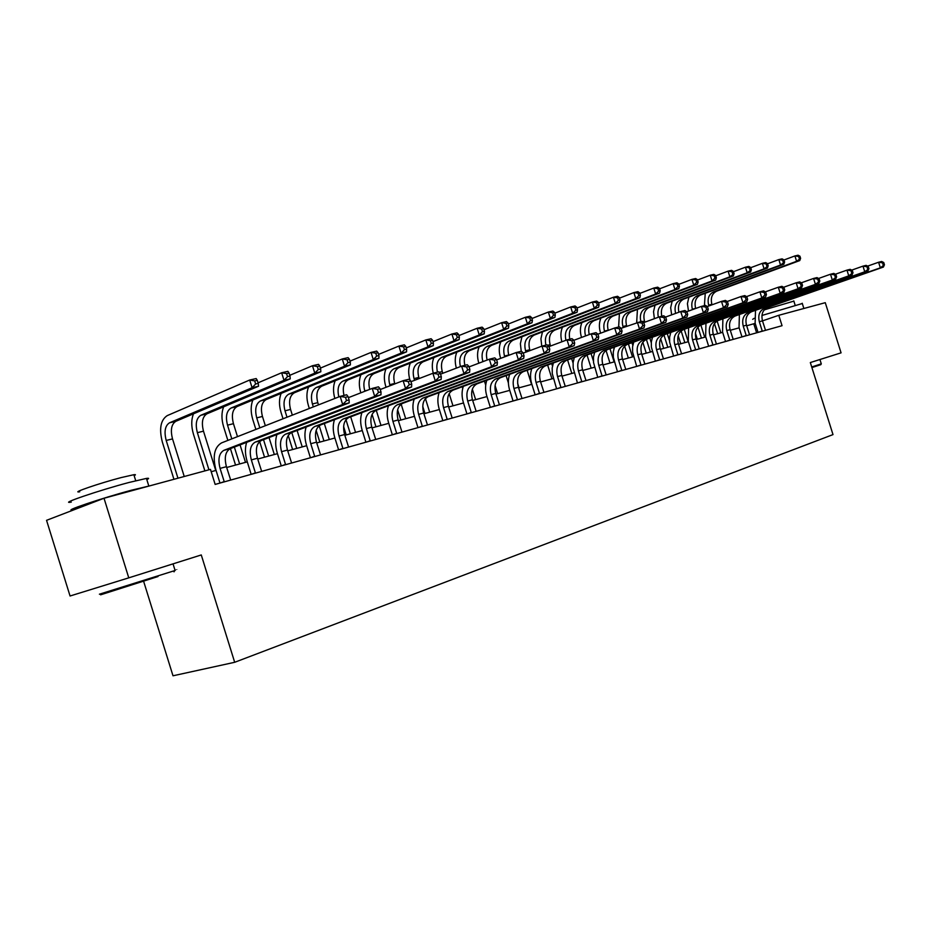 <?xml version="1.0" encoding="UTF-8"?>
<svg xmlns="http://www.w3.org/2000/svg" width="931" height="931" viewBox="0 0 931 931"><rect width="100%" height="100%" fill="white"/><g stroke="black" fill="none" stroke-linecap="round" stroke-linejoin="round"><path stroke-width="1.4" d="M143.711 581.596L173.003 675.79L234.682 662.29L833.001 434.602L810.331 362.555L841.065 352.849L825.273 302.68L778.782 315.295L762.489 320.869C760.988 314.352 762.698 309.907 767.61 307.486L883.414 267.057L880.342 267.837L878.585 262.251L867.634 266.115M70.058 596.003L46.55 520.324L104.016 498.248L128.769 577.848L70.058 596.003M104.016 498.248L210.476 469.387L215.154 484.423L782.052 325.699L778.782 315.295M234.682 662.29L201.271 554.946L128.769 577.848M755.192 323.371L746.674 325.792M739.144 327.852L730.288 330.261M722.654 332.344L713.472 334.846M705.745 336.941L696.237 339.536M688.405 341.677L678.559 344.354M670.623 346.518L660.405 349.3M652.363 351.499L641.773 354.385M633.615 356.608L622.63 359.599M614.367 361.845L602.974 364.952M594.595 367.233L582.759 370.457M574.264 372.772L561.987 376.124M553.363 378.475L540.608 381.943M531.869 384.328L518.625 387.936M509.746 390.357L495.99 394.104M486.971 396.571L472.669 400.458M463.522 402.96L448.649 407.01M439.351 409.547L423.896 413.76M414.446 416.332L398.363 420.719M388.762 423.326L372.016 427.888M362.264 430.553L344.831 435.301M334.904 438.001L316.738 442.958M306.66 445.705L287.714 450.86M277.461 453.665L257.712 459.041M247.274 461.881L226.675 467.502M216.05 470.399L211.197 471.714M756.612 332.821L753.796 323.848M230.702 480.082L226.419 466.675C224.127 457.54 225.395 451.547 230.213 448.684L349.195 402.867L342.689 404.52L340.152 396.385L221.531 442.9C214.328 447.252 212.466 456.26 215.911 469.946L219.995 483.073M220.484 482.933L224.196 481.595L220.077 468.398C217.773 459.239 219.029 453.222 223.847 450.348L342.689 404.52L346.507 400.574L349.113 399.911L348.101 396.664L345.494 397.316L346.507 400.574M345.494 397.316L340.152 396.385L346.669 394.767L348.101 396.664M349.195 402.867L349.113 399.911M184.233 476.497L172.526 438.885C170.28 430.041 171.397 424.175 175.866 421.289L258.562 386.225L252.092 387.727L249.694 380.023L167.266 415.598C160.609 419.974 158.968 428.784 162.343 442.05L173.934 479.29M177.949 478.197L166.207 440.456C163.961 431.577 165.066 425.7 169.512 422.814L252.092 387.727L255.641 383.979L258.224 383.374L257.27 380.302L254.675 380.895L255.641 383.979M254.675 380.895L249.694 380.023L256.176 378.556L257.27 380.302M258.562 386.225L258.224 383.374M261.669 471.4L257.456 458.227C255.222 449.254 256.525 443.342 261.39 440.491L380.977 394.791L374.716 396.385L372.225 388.402L348.415 397.653M251.649 474.216L255.385 472.867L251.335 459.891C249.089 450.883 250.392 444.96 255.245 442.109L374.716 396.385L378.486 392.498L380.988 391.87L379.988 388.669L377.486 389.298L378.486 392.498M246.645 442.353C244.876 448.02 245.039 454.386 247.146 461.45L251.161 474.345M377.486 389.298L372.225 388.402L378.486 386.83L379.988 388.669M380.977 394.791L380.988 391.87M291.612 463.021L287.47 450.069C285.27 441.236 286.632 435.405 291.519 432.578L411.595 387.005L405.567 388.541L403.111 380.698L380.255 389.519M281.767 465.779L285.526 464.429L281.546 451.675C279.347 442.819 280.685 436.965 285.573 434.137L405.567 388.541L409.279 384.724L411.7 384.119L410.722 380.977L408.302 381.582L409.279 384.724M276.903 434.568C275.145 440.13 275.285 446.345 277.322 453.234L281.278 465.919M408.302 381.582L403.111 380.698L409.151 379.196L410.722 380.977M411.595 387.005L411.7 384.119M320.567 454.91L316.493 442.167C314.341 433.485 315.737 427.736 320.66 424.92L441.119 379.499L435.301 380.977L432.892 373.284L410.943 381.698M310.907 457.621L314.678 456.271L310.768 443.726C308.603 435.01 309.988 429.249 314.911 426.433L435.301 380.977L438.978 377.23L441.306 376.636L440.34 373.564L438.012 374.146L438.978 377.23M306.159 427.015C304.414 432.484 304.53 438.571 306.52 445.286L310.419 457.761M438.012 374.146L432.892 373.284L438.722 371.83L440.34 373.564M441.119 379.499L441.306 376.636M193.497 413.818C191.192 419.613 191.181 426.421 193.473 434.277L204.878 470.9M208.928 469.794L197.372 432.682C195.173 423.954 196.325 418.147 200.817 415.284L284.002 380.314L281.639 372.761L258.05 382.827M215.736 470.481L203.482 431.158C201.294 422.453 202.446 416.669 206.961 413.806L290.239 378.87L284.002 380.314L287.504 376.624L290.007 376.054L289.064 373.028L286.562 373.599L287.504 376.624M286.562 373.599L281.639 372.761L287.9 371.329L289.064 373.028M290.239 378.87L290.007 376.054M223.661 406.8C221.403 412.503 221.38 419.148 223.603 426.747L227.862 440.421M230.411 448.602L235.543 465.081M239.628 463.975L234.356 447.089M231.807 438.873L227.525 425.153C225.372 416.564 226.57 410.839 231.109 407.999L314.794 373.168L312.479 365.732L289.774 375.321M245.505 462.37L240.058 444.89M237.486 436.639L233.448 423.686C231.295 415.11 232.494 409.407 237.044 406.568L320.834 371.76L314.794 373.168L318.262 369.537L320.683 368.979L319.752 366.011L317.331 366.57L318.262 369.537M317.331 366.57L312.479 365.732L318.518 364.358L319.752 366.011M320.834 371.76L320.683 368.979M252.86 400.004C250.648 405.602 250.614 412.096 252.767 419.462L255.885 429.435M259.656 441.538L264.532 457.179M268.628 456.062L263.52 439.676M259.842 427.876L256.723 417.879C254.617 409.419 255.85 403.775 260.412 400.947L344.551 366.255L342.271 358.959L320.404 368.106M274.319 454.514L269.036 437.57M265.347 425.723L262.449 416.448C260.354 408.011 261.588 402.39 266.173 399.562L350.37 364.905L344.551 366.255L347.973 362.683L350.3 362.147L349.393 359.226L347.065 359.762L347.973 362.683M347.065 359.762L342.271 358.959L348.101 357.632L349.393 359.226M350.37 364.905L350.3 362.147M348.59 447.066L344.586 434.533C342.48 425.979 343.9 420.312 348.846 417.507L469.596 372.26L463.987 373.692L461.625 366.127L440.526 374.157M339.105 449.72L342.887 448.381L339.035 436.034C336.929 427.457 338.337 421.766 343.283 418.973L463.987 373.692L467.618 369.991L469.864 369.432L468.91 366.407L466.664 366.965L467.618 369.991M334.473 419.706C332.728 425.083 332.833 431.041 334.776 437.593L338.605 449.859M466.664 366.965L461.625 366.127L467.246 364.719L468.91 366.407M469.596 372.26L469.864 369.432M281.15 393.394C278.974 398.91 278.928 405.241 281.034 412.398L283.024 418.787M288.226 435.464L292.613 449.533M296.733 448.405L291.764 432.484M287.004 417.228L285.002 410.815C282.931 402.495 284.199 396.92 288.808 394.116L373.296 359.587L371.05 352.407L349.986 361.135M302.238 446.903L297.105 430.448M292.334 415.133L290.553 409.431C288.494 401.133 289.762 395.582 294.371 392.777L378.929 358.272L373.296 359.587L376.683 356.073L378.94 355.549L378.044 352.674L375.787 353.198L376.683 356.073M375.787 353.198L371.05 352.407L376.694 351.115L378.044 352.674M378.929 358.272L378.94 355.549M158.026 576.533L100.606 594.828M99.408 594.199L175.098 570.494C177.705 569.609 177.693 569.551 175.051 570.331M71.268 502.123C57.594 504.497 98.919 490.393 129.037 482.467L146.446 478.406C149.204 478.022 149.332 478.418 146.819 479.593M74.538 509.571L73.63 509.734C60.003 512.271 101.363 498.26 131.446 490.206L149.414 485.935M79.74 491.789C69.953 493.36 99.512 483.201 121.181 477.58L133.855 474.705C135.856 474.449 135.961 474.763 134.145 475.636M820.805 364.673L811.913 367.57M811.727 366.965L821.282 363.858M752.679 319.31L754.226 318.297M761.942 315.469L802.301 303.518M783.704 313.956L803.977 308.464M764.2 309.883L793.864 301.12M375.717 439.467L371.783 427.131C369.712 418.717 371.166 413.12 376.136 410.338L497.096 365.266L491.673 366.651L489.345 359.215L469.061 366.895M366.407 442.085L370.201 440.735L366.407 428.586C364.335 420.149 365.79 414.539 370.747 411.758L491.673 366.651L495.257 363.02L497.422 362.473L496.502 359.494L494.326 360.041L495.257 363.02M361.891 412.619C360.157 417.914 360.239 423.745 362.136 430.145L365.906 442.213M494.326 360.041L489.345 359.215L494.78 357.865L496.502 359.494M497.096 365.266L497.422 362.473M402.006 432.112L398.131 419.962C396.106 411.677 397.584 406.149 402.576 403.391L523.653 358.516L518.416 359.855L516.135 352.546L496.619 359.89M392.847 434.672L396.664 433.334L392.929 421.382C390.892 413.061 392.37 407.534 397.351 404.764L518.416 359.855L521.954 356.27L524.048 355.747L523.141 352.826L521.046 353.349L521.954 356.27M388.448 405.753C386.714 410.955 386.784 416.681 388.634 422.93L392.358 434.812M521.046 353.349L516.135 352.546L521.383 351.243L523.141 352.826M523.653 358.516L524.048 355.747M427.48 424.978L423.663 413.015C421.685 404.857 423.186 399.399 428.19 396.664L549.325 351.988L544.263 353.28L542.017 346.099L523.234 353.128M418.485 427.504L422.302 426.165L418.624 414.388C416.623 406.207 418.135 400.737 423.128 397.991L544.263 353.28L547.754 349.765L549.79 349.253L548.883 346.379L546.858 346.891L547.754 349.765M414.19 399.096C412.456 404.205 412.503 409.826 414.33 415.936L417.984 427.643M546.858 346.891L542.017 346.099L547.091 344.831L548.883 346.379M549.325 351.988L549.79 349.253M452.187 418.066L448.428 406.277C446.484 398.235 448.009 392.859 453.025 390.136L574.159 345.68L569.26 346.926L567.037 339.862L548.953 346.6M443.331 420.544L447.159 419.206L443.528 407.615C441.585 399.55 443.109 394.15 448.114 391.427L569.26 346.926L572.705 343.458L574.671 342.969L573.787 340.141L571.82 340.63L572.705 343.458M439.141 392.626C437.419 397.665 437.454 403.17 439.234 409.151L442.842 420.684M571.82 340.63L567.037 339.862L571.948 338.64L573.787 340.141M574.159 345.68L574.671 342.969M476.16 411.351L472.448 399.748C470.539 391.823 472.098 386.516 477.114 383.805L598.179 339.571L593.431 340.781L591.255 333.833L573.833 340.292M467.443 413.783L471.272 412.456L467.699 401.04C465.779 393.091 467.339 387.762 472.354 385.062L593.431 340.781L596.841 337.371L598.738 336.882L597.877 334.113L595.98 334.59L596.841 337.371M463.347 386.353C461.636 391.311 461.66 396.722 463.394 402.576L466.955 413.923M595.98 334.59L591.255 333.833L596.003 332.646L597.877 334.113M598.179 339.571L598.738 336.882M308.568 386.982C306.427 392.405 306.369 398.596 308.417 405.555L309.325 408.476M316.156 430.366L319.822 442.12M323.953 440.991L319.193 425.723M313.316 406.905L312.409 403.984C310.384 395.78 311.676 390.287 316.307 387.494L401.098 353.128L398.899 346.064L378.58 354.408M329.295 439.537L324.314 423.547M318.483 404.88L317.785 402.634C315.772 394.465 317.075 388.983 321.707 386.202L406.556 351.86L401.098 353.128L404.45 349.672L406.626 349.16L405.741 346.344L403.565 346.844L404.45 349.672M403.565 346.844L398.899 346.064L404.357 344.831L405.741 346.344M406.556 351.86L406.626 349.16M343.609 426.596L346.204 434.928M350.359 433.799L345.96 419.706M355.537 432.38L350.684 416.82M338.837 396.897C337.057 389.007 338.43 383.735 342.969 381.082L428.004 346.879L425.828 339.943L406.242 347.915M344.005 395.431C342.305 387.633 343.702 382.432 348.206 379.825L433.276 345.657L428.004 346.879L431.309 343.481L433.415 342.992L432.554 340.211L430.436 340.699L431.309 343.481M430.436 340.699L425.828 339.943L431.111 338.733L432.554 340.211M335.16 380.756C333.089 385.946 332.984 391.846 334.834 398.468M433.276 345.657L433.415 342.992M360.949 374.704C358.866 379.953 358.796 385.888 360.728 392.486L360.832 392.824M375.961 426.817L372.074 414.388M364.859 391.264L364.754 390.915C362.799 382.955 364.161 377.602 368.827 374.867L454.037 340.839L451.896 334.008L432.996 341.642M380.988 425.444L376.264 410.292M369.723 389.367C367.908 381.547 369.304 376.31 373.901 373.645L459.146 339.652L454.037 340.839L457.307 337.476L459.355 337.01L458.494 334.276L456.458 334.741L457.307 337.476M456.458 334.741L451.896 334.008L457.016 332.844L458.494 334.276M459.146 339.652L459.355 337.01M385.981 368.827C383.921 373.994 383.84 379.801 385.725 386.237L386.062 387.284M400.807 420.044L397.618 409.838M390.089 385.725L389.763 384.678C387.843 376.834 389.228 371.55 393.918 368.827L479.256 334.985L477.149 328.259L458.913 335.579M405.695 418.717L401.145 404.147M394.814 383.898L394.674 383.456C392.766 375.635 394.162 370.363 398.84 367.64L484.213 333.833L479.256 334.985L482.491 331.669L484.469 331.215L483.631 328.527L481.653 328.98L482.491 331.669M481.653 328.98L477.149 328.259L482.107 327.13L483.631 328.527M484.213 333.833L484.469 331.215M424.943 413.469L422.744 406.44M414.574 380.302L414.039 378.626C412.165 370.887 413.573 365.674 418.275 362.962L503.694 329.306L501.623 322.685L484.004 329.714M429.68 412.177L425.432 398.596M419.159 378.545L418.822 377.427C416.948 369.723 418.356 364.51 423.058 361.81L508.501 328.189L503.694 329.306L506.895 326.048L508.815 325.606L507.989 322.964L506.068 323.394L506.895 326.048M506.068 323.394L501.623 322.685L506.429 321.591L507.989 322.964M410.28 363.113C408.255 368.199 408.162 373.878 410.001 380.162M508.501 328.189L508.815 325.606M499.423 404.834L495.769 393.406C493.896 385.597 495.467 380.348 500.482 377.672L621.431 333.659L616.846 334.823L614.693 327.991L597.9 334.182M490.846 407.231L494.675 405.904L491.161 394.663C489.275 386.83 490.846 381.57 495.862 378.882L616.846 334.823L620.209 331.471L622.048 331.005L621.198 328.271L619.359 328.724L620.209 331.471M486.843 380.255C485.144 385.143 485.144 390.45 486.855 396.187L490.358 407.371M619.359 328.724L614.693 327.991L619.301 326.851L621.198 328.271L641.855 321.23L643.775 322.615L641.994 323.057L642.844 325.757L644.624 325.303L643.775 322.615M621.431 333.659L622.048 331.005M452.978 405.835L449.149 393.604M442.807 373.284L442.272 371.574C440.433 363.974 441.864 358.831 446.577 356.154L532.043 322.731L527.388 323.802L525.352 317.285L508.326 324.035M437.454 372.144C435.883 364.766 437.372 359.808 441.922 357.271L527.388 323.802L530.554 320.59L532.416 320.159L531.601 317.552L529.739 317.983L530.554 320.59M529.739 317.983L525.352 317.285L530.007 316.226L531.601 317.552M433.893 357.551C432.007 362.194 431.798 367.408 433.264 373.191M532.043 322.731L532.416 320.159M522.012 398.515L518.404 387.249C516.565 379.545 518.16 374.367 523.187 371.702L643.961 327.933L639.516 329.062L637.398 322.335L641.994 323.057M513.575 400.877L517.403 399.55L513.935 388.46C512.085 380.744 513.668 375.554 518.695 372.889L639.516 329.062L642.844 325.757M509.664 374.332C507.965 379.15 507.954 384.363 509.629 389.984L513.074 401.017M643.961 327.933L644.624 325.303M462.195 386.772L462.719 388.425M475.625 399.655L472.343 389.193M460.426 366.581C458.808 359.238 460.31 354.292 464.906 351.743L550.372 318.472L548.359 312.048L531.904 318.53M464.883 365.313C463.347 358.051 464.86 353.175 469.422 350.661L554.888 317.424L550.372 318.472L553.503 315.306L555.307 314.887L554.504 312.316L552.7 312.735L553.503 315.306M552.7 312.735L548.359 312.048L552.886 311.024L554.504 312.316M456.83 352.139C454.887 356.934 454.735 362.264 456.376 368.129M554.888 317.424L555.307 314.887M543.948 392.37L540.399 381.256C538.595 373.668 540.201 368.56 545.229 365.918L665.793 322.382L661.476 323.476L659.404 316.854L643.74 322.58M535.651 394.697L539.468 393.371L536.047 382.443C534.231 374.832 535.837 369.712 540.864 367.058L661.476 323.476L664.769 320.217L666.503 319.775L665.665 317.134L663.943 317.564L664.769 320.217M531.822 368.571C530.123 373.319 530.1 378.452 531.752 383.968L535.15 394.825M663.943 317.564L659.404 316.854L663.722 315.784L665.665 317.134M665.793 322.382L666.503 319.775M479.139 346.879C477.161 351.743 477.044 357.108 478.778 362.997L478.848 363.195M484.457 381.128L485.714 385.143M482.898 361.659L482.828 361.461C481.048 354.048 482.514 349.02 487.239 346.367L572.681 313.293L570.691 306.962L554.783 313.2M497.631 393.662L495.083 385.515M487.122 360.064C485.493 352.791 486.994 347.88 491.638 345.32L577.057 312.281L572.681 313.293L575.777 310.174L577.523 309.767L576.731 307.23L574.986 307.637L575.777 310.174M574.986 307.637L570.691 306.962L575.079 305.962L576.731 307.23M577.057 312.281L577.523 309.767M565.268 386.4L561.777 375.449C559.996 367.966 561.626 362.915 566.642 360.285L686.962 317.005L682.784 318.065L680.736 311.548L665.572 317.064M557.099 388.681L560.928 387.366L557.553 376.601C555.76 369.095 557.39 364.033 562.405 361.403L682.784 318.065L686.031 314.853L687.706 314.422L686.892 311.815L685.216 312.234L686.031 314.853M553.351 362.974L552.176 368.071L552.269 373.634L556.598 388.821M685.216 312.234L680.736 311.548L684.913 310.5L686.892 311.815M686.962 317.005L687.706 314.422M500.82 341.758C498.876 346.553 498.748 351.825 500.447 357.574L500.692 358.354M506.092 375.624L508.396 382.955M504.742 356.829L504.497 356.049C502.752 348.741 504.23 343.772 508.954 341.142L594.327 308.266L592.372 302.028L576.987 308.021M519.044 387.831L517.636 383.328M508.85 355.281L508.757 354.99C507.011 347.694 508.501 342.736 513.225 340.118L598.586 307.277L594.327 308.266L597.388 305.182L599.098 304.786L598.319 302.296L596.608 302.691L597.388 305.182M596.608 302.691L592.372 302.028L596.631 301.062L598.319 302.296M598.586 307.277L599.098 304.786M586.006 380.593L582.55 369.793C580.804 362.415 582.445 357.423 587.461 354.816L707.49 311.78L703.44 312.816L701.415 306.392L686.741 311.71M577.953 382.85L581.77 381.535L578.442 370.91C576.696 363.509 578.326 358.505 583.341 355.898L703.44 312.816L706.652 309.639L708.282 309.232L707.467 306.66L705.849 307.067L706.652 309.639M574.287 357.539L573.112 362.543L573.182 368.024L577.464 382.99M705.849 307.067L701.415 306.392L705.477 305.38L707.467 306.66M707.49 311.78L708.282 309.232M527.155 370.27L531.578 384.41M531.461 369.595L531.217 368.792M525.98 352.093L525.573 350.789C523.85 343.574 525.363 338.663 530.088 336.068L615.356 303.378L613.436 297.233L598.54 303.006M529.983 350.603L529.727 349.753C528.005 342.561 529.518 337.662 534.243 335.067L619.499 302.424L615.356 303.378L618.393 300.341L620.046 299.957L619.278 297.501L617.614 297.885L618.393 300.341M617.614 297.885L613.436 297.233L617.579 296.291L619.278 297.501M521.93 336.778L520.382 343.679L521.232 351.278M619.499 302.424L620.046 299.957M606.174 374.949L602.764 364.3C601.054 357.015 602.694 352.081 607.71 349.497L727.425 306.718L723.48 307.719L721.49 301.388L707.269 306.532M598.237 377.171L602.054 375.856L598.773 365.383C597.05 358.086 598.691 353.14 603.707 350.545L723.48 307.719L726.669 304.588L728.24 304.193L727.448 301.656L725.866 302.051L726.669 304.588M594.653 352.244L593.466 357.178L593.536 362.566L597.749 377.299M725.866 302.051L721.49 301.388L725.435 300.399L727.448 301.656M727.425 306.718L728.24 304.193M547.637 365.045L551.967 378.859M552.479 366.058L551.699 363.579M550.547 346.006L550.128 344.668C548.44 337.569 549.965 332.728 554.69 330.144L639.818 297.711L635.792 298.642L633.895 292.578L619.476 298.141M545.927 345.122C544.495 338.221 546.066 333.554 550.64 331.122L635.792 298.642L638.794 295.639L640.4 295.267L639.644 292.846L638.038 293.218L638.794 295.639M638.038 293.218L633.895 292.578L637.921 291.659L639.644 292.846M542.459 331.913L540.934 338.721L541.761 346.192M639.818 297.711L640.4 295.267M625.783 369.456L622.432 358.947C620.744 351.767 622.397 346.891 627.413 344.319L746.767 301.795L742.95 302.773L740.983 296.535L727.192 301.504M617.975 371.644L621.78 370.34L618.545 360.006C616.846 352.802 618.498 347.915 623.514 345.343L742.95 302.773L746.092 299.689L747.616 299.293L746.837 296.803L745.3 297.187L746.092 299.689M614.46 347.088L613.285 351.953L613.331 357.26L617.486 371.783M745.3 297.187L740.983 296.535L744.812 295.581L746.837 296.803M746.767 301.795L747.616 299.293M644.88 364.102L641.575 353.745C639.911 346.646 641.575 341.828 646.58 339.28L765.561 297.024L761.849 297.967L759.917 291.81L746.534 296.617M637.188 366.267L640.982 364.964L637.782 354.769C636.117 347.659 637.782 342.829 642.786 340.281L761.849 297.967L764.956 294.918L766.446 294.545L765.666 292.09L764.188 292.462L764.956 294.918M633.743 342.061L632.568 346.867L632.603 352.081L636.688 366.395M764.188 292.462L759.917 291.81L763.641 290.891L765.666 292.09M765.561 297.024L766.446 294.545M663.477 358.9L660.207 348.671C658.578 341.677 660.254 336.906 665.234 334.38L783.832 292.381L780.213 293.288L778.304 287.237L765.329 291.88M655.89 361.03L659.672 359.738L656.518 349.672C654.877 342.655 656.553 337.883 661.545 335.346L780.213 293.288L784.74 289.925L783.972 287.504L782.529 287.865L783.285 290.286M652.515 337.173L651.339 341.91L651.363 347.042L655.401 361.158M782.529 287.865L778.304 287.237L781.924 286.329L783.972 287.504M783.832 292.381L784.74 289.925M681.585 353.827L678.362 343.737C676.756 336.824 678.443 332.111 683.412 329.609L801.579 287.865L798.065 288.75L796.191 282.78L783.576 287.283M674.102 355.921L677.884 354.641L674.766 344.714C673.16 337.79 674.835 333.065 679.816 330.552L798.065 288.75L802.51 285.433L801.766 283.047L800.357 283.396L801.114 285.794M670.797 332.414L669.622 337.08L669.645 342.143L673.613 356.061M800.357 283.396L796.191 282.78L799.706 281.907L801.766 283.047M801.579 287.865L802.51 285.433M699.239 348.892L696.051 338.919C694.468 332.099 696.155 327.444 701.124 324.954L818.849 283.478L815.428 284.339L813.578 278.45L801.335 282.803M691.861 350.952L695.62 349.672L692.548 339.873C690.953 333.03 692.652 328.364 697.622 325.873L815.428 284.339L819.804 281.069L819.059 278.718L817.697 279.056L818.442 281.418M688.603 327.77L688.3 341.34L691.372 351.092M817.697 279.056L813.578 278.45L816.999 277.601L819.059 278.718M818.849 283.478L819.804 281.069M716.428 344.074L713.286 334.229C711.726 327.491 713.425 322.894 718.383 320.415L835.642 279.207L832.314 280.045L830.487 274.238L818.593 278.462M709.154 346.111L712.913 344.842L709.876 335.16C708.305 328.41 710.004 323.79 714.961 321.311L832.314 280.045L836.62 276.821L835.898 274.505L834.56 274.831L835.293 277.159M705.966 323.243L705.64 336.615L708.666 346.251M834.56 274.831L830.487 274.238L833.815 273.4L835.898 274.505M835.642 279.207L836.62 276.821M733.197 339.373L730.09 329.655C728.566 323.01 730.265 318.449 735.199 315.993L851.993 275.041L848.758 275.867L846.954 270.13L835.386 274.226M726.029 341.386L729.764 340.118L726.762 330.563C725.226 323.895 726.925 319.333 731.871 316.877L848.758 275.867L852.994 272.69L852.272 270.397L850.981 270.723L851.702 273.016M722.898 318.833L722.549 332.018L725.54 341.526M850.981 270.723L846.954 270.13L850.189 269.327L852.272 270.397M851.993 275.041L852.994 272.69M749.56 334.799L746.487 325.198C744.975 318.635 746.685 314.119 751.608 311.687L867.901 271.002L864.759 271.805L862.979 266.138L851.725 270.118M742.473 336.778L746.208 335.521L743.241 326.083C741.728 319.496 743.427 314.981 748.361 312.537L864.759 271.805L868.926 268.663L868.216 266.406L866.959 266.72L867.669 268.989M739.4 314.527L739.039 327.526L741.995 336.917M866.959 266.72L862.979 266.138L866.133 265.358L868.216 266.406M867.901 271.002L868.926 268.663M765.515 330.33L762.477 320.846L759.312 321.707C757.822 315.202 759.533 310.733 764.444 308.312L880.342 267.837L884.45 264.753L883.752 262.519L882.518 262.821L883.228 265.056M758.521 332.286L762.245 331.029L759.312 321.707M755.507 310.326L755.122 323.15L758.043 332.425M882.518 262.821L878.585 262.251L881.657 261.483L883.752 262.519M883.414 267.057L884.45 264.753M567.584 359.948L571.809 373.447M573.065 363.032L571.646 358.493M565.943 340.269C564.477 333.414 566.048 328.759 570.656 326.304L655.657 294.021L653.783 288.051L639.818 293.416M569.83 339.163C568.434 332.379 570.028 327.77 574.59 325.35L659.567 293.125L655.657 294.021L658.624 291.066L660.184 290.705L659.439 288.319L657.88 288.68L658.624 291.066M657.88 288.68L653.783 288.051L657.693 287.167L659.439 288.319M562.464 327.188C560.613 331.622 560.427 336.487 561.893 341.782M659.567 293.125L660.184 290.705M581.933 322.568C580.06 327.095 579.908 332.018 581.479 337.336L581.514 337.441M587.019 354.99L591.15 368.176M593.384 360.937L591.057 353.524M585.552 335.94L585.518 335.835C583.877 328.899 585.413 324.163 590.138 321.614L674.975 289.541L673.125 283.652L659.59 288.819M589.253 334.578C587.775 327.782 589.346 323.15 593.978 320.695L678.78 288.657L674.975 289.541L677.908 286.62L679.432 286.271L678.687 283.92L677.174 284.269L677.908 286.62M677.174 284.269L673.125 283.652L676.93 282.78L678.687 283.92M678.78 288.657L679.432 286.271M600.902 318.076C599.052 322.533 598.889 327.375 600.437 332.6L600.623 333.182M606.011 350.382L609.98 363.043M614.123 361.915L609.98 348.683M604.65 331.692L604.463 331.11C602.857 324.256 604.405 319.577 609.118 317.052L693.77 285.177L691.942 279.37L678.827 284.351M613.96 348.543L613.599 347.391M608.257 330.365L608.199 330.179C606.593 323.348 608.141 318.67 612.854 316.144L697.47 284.316L693.77 285.177L696.667 282.291L698.145 281.953L697.424 279.637L695.946 279.975L696.667 282.291M695.946 279.975L691.942 279.37L695.643 278.52L697.424 279.637M697.47 284.316L698.145 281.953M624.608 346.146L628.344 358.039M632.475 356.91L628.413 343.958M623.258 327.526L622.932 326.502C621.349 319.74 622.909 315.097 627.622 312.595L712.052 280.929L710.248 275.204L697.54 280.01M632.789 345.389L631.94 342.701M626.772 326.234L626.575 325.594C624.992 318.844 626.551 314.224 631.265 311.722L715.66 280.103L712.052 280.929L714.927 278.09L716.37 277.752L715.648 275.46L714.205 275.797L714.927 278.09M714.205 275.797L710.248 275.204L713.856 274.377L715.648 275.46M619.394 313.689L618.626 327.014M715.66 280.103L716.37 277.752M642.821 342.259L646.242 353.163M650.362 352.034L646.382 339.361M651.258 342.701L649.826 338.128M644.822 322.184L644.485 321.125C642.937 314.457 644.508 309.883 649.198 307.405L733.36 275.983L729.857 276.798L728.077 271.142L715.753 275.797M640.784 321.486C639.481 315.015 641.11 310.605 645.649 308.254L729.857 276.798L734.105 273.667L733.395 271.41L731.987 271.724L732.709 273.993M731.987 271.724L728.077 271.142L731.591 270.339L733.395 271.41M637.432 309.406L636.664 322.603M733.36 275.983L734.105 273.667M660.661 338.744L663.698 348.403M667.806 347.286L663.954 334.985M669.529 340.851L667.271 333.659M658.38 317.227C657.042 310.791 658.659 306.392 663.233 304.03L747.197 272.771L745.44 267.197L733.488 271.689M661.813 316.261C660.533 309.872 662.162 305.519 666.701 303.192L750.607 271.98L747.197 272.771L751.375 269.687L750.677 267.453L749.315 267.767L750.014 270.002M749.315 267.767L745.44 267.197L748.861 266.417L750.677 267.453M655.017 305.24L653.527 311.71L654.377 318.693M750.607 271.98L751.375 269.687M672.17 301.155L670.669 307.742L671.647 314.853M678.175 335.66L680.724 343.772M684.832 342.643L681.143 330.912M675.638 313.398L675.627 313.351C674.114 306.834 675.697 302.354 680.386 299.898L764.095 268.85L762.361 263.345L750.747 267.686M688.184 341.735L684.273 329.295M678.908 312.199C677.559 305.822 679.176 301.446 683.761 299.084L767.412 268.081L764.095 268.85L768.203 265.8L767.516 263.601L766.19 263.904L766.876 266.115M766.19 263.904L762.361 263.345L765.689 262.589L767.516 263.601M767.412 268.081L768.203 265.8M688.905 297.187L687.415 303.669L688.498 311.082M695.445 333.205L697.342 339.233M701.439 338.116L697.971 327.095M692.489 309.627L692.35 309.185C690.849 302.738 692.443 298.304 697.121 295.872L780.55 265.032L778.84 259.586L767.575 263.787M704.709 337.231L700.88 325.047M695.678 308.475L695.643 308.359C694.154 301.935 695.748 297.513 700.415 295.08L783.797 264.276L780.55 265.032L784.612 262.018L783.925 259.842L782.622 260.145L783.308 262.321M782.622 260.145L778.84 259.586L782.087 258.853L783.925 259.842M783.797 264.276L784.612 262.018M712.89 332.681L713.565 334.811M717.65 333.705L714.449 323.546M708.922 305.938L708.666 305.112C707.188 298.746 708.782 294.359 713.449 291.95L796.599 261.308L794.911 255.932L783.972 259.993M720.838 332.833L717.126 320.997M712.04 304.809L711.878 304.309C710.411 297.955 712.006 293.579 716.672 291.17L799.764 260.575L796.599 261.308L800.602 258.341L799.927 256.188L798.658 256.479L799.333 258.632M798.658 256.479L794.911 255.932L798.076 255.21L799.927 256.188M705.244 293.3L704.418 305.636M799.764 260.575L800.602 258.341M220.077 468.398L226.419 466.675M223.847 450.348L230.213 448.684M166.207 440.456L172.526 438.885M169.512 422.814L175.866 421.289M251.335 459.891L257.456 458.227M255.245 442.109L261.39 440.491M281.546 451.675L287.47 450.069M285.573 434.137L291.519 432.578M310.768 443.726L316.493 442.167M314.911 426.433L320.66 424.92M197.372 432.682L203.482 431.158M200.817 415.284L206.961 413.806M227.525 425.153L233.448 423.686M231.109 407.999L237.044 406.568M256.723 417.879L262.449 416.448M260.412 400.947L266.173 399.562M339.035 436.034L344.586 434.533M343.283 418.973L348.846 417.507M285.002 410.815L290.553 409.431M288.808 394.116L294.371 392.777M366.407 428.586L371.783 427.131M370.747 411.758L376.136 410.338M392.929 421.382L398.131 419.962M397.351 404.764L402.576 403.391M418.624 414.388L423.663 413.015M423.128 397.991L428.19 396.664M443.528 407.615L448.428 406.277M448.114 391.427L453.025 390.136M467.699 401.04L472.448 399.748M472.354 385.062L477.114 383.805M312.409 403.984L317.785 402.634M316.307 387.494L321.707 386.202M342.969 381.082L348.206 379.825M364.754 390.915L367.489 390.24M368.827 374.867L373.901 373.645M389.763 384.678L394.674 383.456M393.918 368.827L398.84 367.64M414.039 378.626L418.822 377.427M418.275 362.962L423.058 361.81M491.161 394.663L495.769 393.406M495.862 378.882L500.482 377.672M439.199 372.342L442.272 371.574M441.922 357.271L446.577 356.154M513.935 388.46L518.404 387.249M518.695 372.889L523.187 371.702M464.906 351.743L469.422 350.661M536.047 382.443L540.399 381.256M540.864 367.058L545.229 365.918M482.828 361.461L484.586 361.019M487.239 346.367L491.638 345.32M557.553 376.601L561.777 375.449M562.405 361.403L566.642 360.285M504.497 356.049L508.757 354.99M508.954 341.142L513.225 340.118M578.442 370.91L582.55 369.793M583.341 355.898L587.461 354.816M525.573 350.789L529.727 349.753M530.088 336.068L534.243 335.067M598.773 365.383L602.764 364.3M603.707 350.545L607.71 349.497M547.626 345.296L550.128 344.668M550.64 331.122L554.69 330.144M618.545 360.006L622.432 358.947M623.514 345.343L627.413 344.319M637.782 354.769L641.575 353.745M642.786 340.281L646.58 339.28M656.518 349.672L660.207 348.671M661.545 335.346L665.234 334.38M674.766 344.714L678.362 343.737M679.816 330.552L683.412 329.609M692.548 339.873L696.051 338.919M697.622 325.873L701.124 324.954M709.876 335.16L713.286 334.229M714.961 321.311L718.383 320.415M726.762 330.563L730.09 329.655M731.871 316.877L735.199 315.993M743.241 326.083L746.487 325.198M748.361 312.537L751.608 311.687M764.444 308.312L767.61 307.486M570.656 326.304L574.59 325.35M585.518 335.835L586.507 335.591M590.138 321.614L593.978 320.695M604.463 331.11L608.199 330.179M609.118 317.052L612.854 316.144M622.932 326.502L626.575 325.594M627.622 312.595L631.265 311.722M642.425 321.637L644.485 321.125M645.649 308.254L649.198 307.405M663.233 304.03L666.701 303.192M680.386 299.898L683.761 299.084M692.35 309.185L695.643 308.359M697.121 295.872L700.415 295.08M708.666 305.112L711.878 304.309M713.449 291.95L716.672 291.17M173.038 563.86L175.098 570.494M135.728 480.733L133.855 474.705M146.446 478.406L148.82 486.029M174.027 571.843L174.632 570.645M819.92 359.529L821.293 363.905M795.086 305.007L793.794 300.888M802.208 303.238L803.79 308.254M820.77 364.731L821.189 363.94"/></g></svg>

